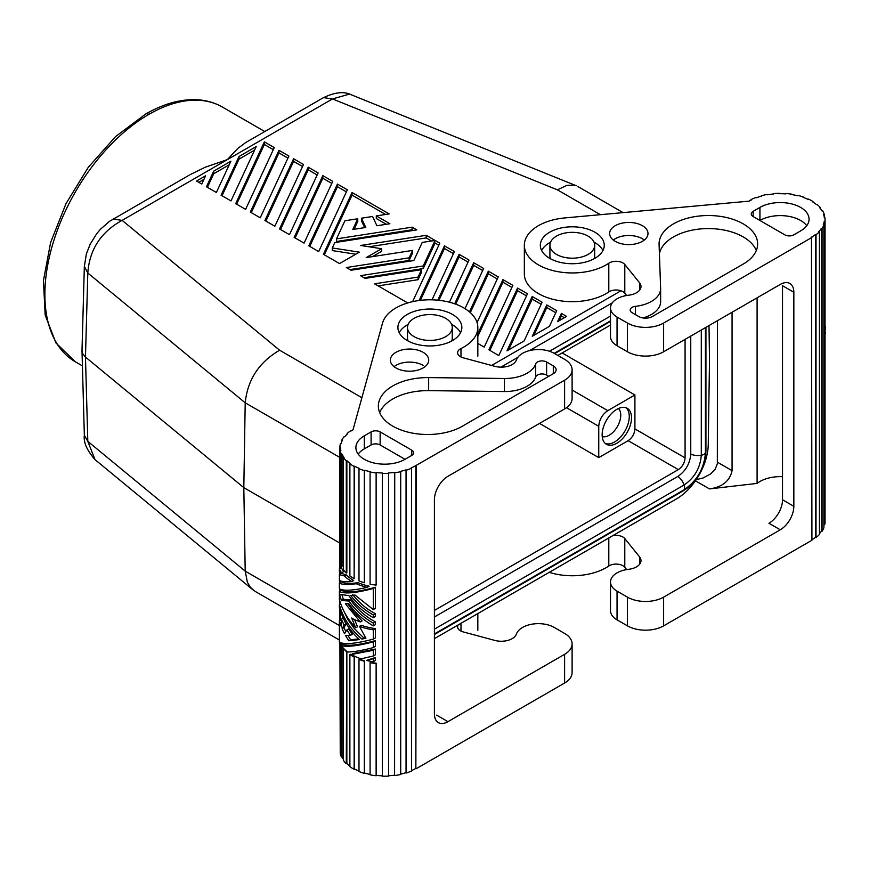 <?xml version="1.0" encoding="UTF-8"?>
<svg xmlns="http://www.w3.org/2000/svg" width="869" height="869" viewBox="0 0 869 869"><rect width="100%" height="100%" fill="white"/><g stroke="black" fill="none" stroke-linecap="round" stroke-linejoin="round"><path stroke-width="1.3" d="M84.347 435.271C83.326 442.125 86.867 450.24 94.993 459.614L87.812 441.365L85.466 357.072L243.82 487.639L245.21 571.139L87.812 441.365L84.347 435.271L82.001 350.902M685.087 339.377L685.087 457.876C684.685 462.862 682.426 466.783 678.309 469.618L628.135 440.659L598.752 457.626L598.752 426.299C599.284 419.651 602.293 414.426 607.789 410.635L572.106 390.029M628.135 440.659C632.252 437.813 634.511 433.903 634.913 428.906L634.913 394.971L607.789 410.635M631.524 417.815A20.78 12.003 120 0 0 627.57 408.517A20.78 12.003 120 0 0 611.439 413.622A20.78 12.003 120 0 0 602.141 434.782A20.78 12.003 120 0 0 606.681 444.428A20.78 12.003 120 0 0 622.606 438.563A20.78 12.003 120 0 0 631.524 417.815M361.808 397.665L279.622 350.218L122.138 220.368C100.945 231.969 89.496 249.522 87.812 273.018L85.466 357.072L82.653 353.585L82.023 350.229M339.909 543.114L243.82 487.639L245.21 402.803L87.812 273.018L84.347 266.414L86.368 253.878L90.159 244.276L96.633 233.804L100.359 229.34L109.451 221.367L189.257 175.136M254.4 590.92L250.305 587.183L247.372 582.23L245.21 571.139L339.388 625.517M549.501 351.261L610.505 316.044M500.892 367.152L517.815 357.376M529.569 350.598L612.319 302.825M624.061 296.036L626.125 294.852M708.995 325.571L709.517 359.733L708.246 444.635A44.754 25.842 120 0 1 676.603 498.817L434.402 638.65M279.622 350.218C259.027 362.243 247.556 379.775 245.21 402.803L339.909 457.474M598.752 426.299L566.534 407.702M323.55 97.643L332.501 98.925L349.425 94.124M701.294 330.024L701.294 455.269C700.284 467.88 694.559 477.776 684.153 484.967L434.402 629.156M705.432 327.635L705.432 452.879C704.172 468.532 697.079 480.818 684.153 489.747L434.402 633.935M562.145 352.955L634.913 394.971M113.198 219.097L122.138 220.368L227.32 159.646L205.399 167.152L190.202 174.593M600.338 214.632L557.409 189.844L567.033 185.314L574.887 185.271M557.409 189.844L332.501 98.925L227.32 159.646L237.78 148.458L245.677 142.57M554.194 353.325L610.505 320.824M690.757 336.107L690.757 454.096C689.986 463.579 685.695 471.02 677.874 476.418L434.402 616.99M598.752 457.626L539.519 423.431M678.309 469.618L434.402 610.44M557.844 355.432L610.505 325.039M556.475 254.4A22.377 12.916 180 0 1 549.925 244.971A22.377 12.916 180 0 1 563.97 233.272A22.377 12.916 180 0 1 588.117 236.129A22.377 12.916 180 0 1 594.668 244.83A22.377 12.916 180 0 1 581.209 257.115A22.377 12.916 180 0 1 556.475 254.4M550.566 258.81A22.377 12.916 180 0 1 549.914 255.714L549.914 245.264M414.046 336.629A22.377 12.916 0 0 0 438.454 339.431A22.377 12.916 0 0 0 452.26 327.483A22.377 12.916 0 0 0 445.699 318.358A22.377 12.916 -0 0 0 421.324 315.556A22.377 12.916 -0 0 0 407.496 327.483A22.377 12.916 -0 0 0 414.046 336.629M602.228 436.586A16.381 9.45 120 0 0 609.18 435.25A16.381 9.45 120 0 0 620.759 415.197A16.381 9.45 120 0 0 618.435 408.506M605.378 443.538A20.78 12.003 120 0 0 614.568 441.963A20.78 12.003 120 0 0 629.265 416.512A20.78 12.003 120 0 0 626.549 408.245M491.615 365.458L620.987 290.767M732.067 312.253L732.067 470.64C729.819 481.035 722.28 487.129 709.452 488.91L757.095 483.414A28.775 16.609 180 0 1 782.524 476.69M639.551 564.35L639.551 556.855L624.789 538.574A9.592 5.54 0 0 0 612.634 535.749M639.551 556.855A15.349 8.864 180 0 1 640.996 560.548A15.349 8.864 180 0 1 629.352 569.206L627.483 569.467A22.377 12.916 180 0 0 610.549 582.784A22.377 12.916 180 0 0 617.055 591.148L627.461 597.144A25.581 14.762 0 0 0 663.623 597.144L663.623 625.865L811.928 540.246L811.472 237.172A44.123 25.473 0 0 0 815.513 234.489L816.024 234.717A44.754 25.842 0 0 0 819.424 231.697L818.87 231.512A44.123 25.473 0 0 0 821.466 228.297L822.063 228.428A44.754 25.842 0 0 0 823.888 224.973L823.888 527.787A44.754 25.842 0 0 1 822.063 531.231L821.466 531.1L821.466 228.297M610.505 307.919L610.505 336.629A22.377 12.916 180 0 0 617.055 345.764L627.461 351.771A25.581 14.762 180 0 0 663.623 351.771L780.275 284.424A19.183 11.08 -60 0 1 789.867 283.479A19.183 11.08 -60 0 1 793.842 292.256L793.842 506.312A19.183 11.08 120 0 1 780.275 529.797L663.623 597.144M695.243 479.905L703.032 478.015L710.614 473.92L715.22 469.108L717.349 463.753L717.457 320.694M624.789 538.574L624.789 567.283A9.592 5.54 0 0 0 608.8 566.034A47.958 27.689 180 0 1 549.241 572.345M617.055 345.764L617.055 317.055A22.377 12.916 180 0 1 610.549 308.691A22.377 12.916 180 0 1 627.483 295.373L629.352 295.112A15.349 8.864 180 0 0 640.996 286.509A15.349 8.864 180 0 0 639.551 282.762L624.789 264.48A9.592 5.54 0 0 0 608.8 263.231A47.958 27.689 180 0 1 554.324 270.932A47.958 27.689 180 0 1 524.431 243.548A47.958 27.689 180 0 1 564.698 217.934L749.078 201.152A44.123 25.473 0 0 1 751.337 199.935L750.914 200.152M627.461 597.144L627.461 625.865A25.581 14.762 0 0 0 663.623 625.865M627.461 625.865L617.055 619.858A22.377 12.916 180 0 1 610.505 610.722L610.505 582.002M624.789 567.283L626.658 569.597M823.888 525.821A44.123 25.473 0 0 0 824.225 524.192L824.866 524.224A44.754 25.842 0 0 0 825.039 521.987M819.424 533.718A44.123 25.473 0 0 0 821.466 531.1M811.928 539.714A44.123 25.473 0 0 0 815.513 537.303L816.024 537.52A44.754 25.842 0 0 0 819.424 534.5L819.424 231.697M761.363 196.155L761.635 196.079A44.123 25.473 0 0 0 756.247 197.806L755.9 197.491A44.754 25.842 0 0 0 750.914 199.664M803.325 197.448L803.325 197.013A44.754 25.842 0 0 0 797.764 195.373L797.514 195.721A44.123 25.473 0 0 0 791.692 194.558L791.865 194.2A44.754 25.842 0 0 0 785.728 193.515L785.652 193.885A44.123 25.473 0 0 0 779.504 193.7L779.493 193.331A44.754 25.842 0 0 0 773.28 193.646L773.377 194.004A44.123 25.473 0 0 0 767.381 194.808L767.186 194.45A44.754 25.842 0 0 0 761.363 195.742M813.015 202.086L813.015 201.543A44.754 25.842 0 0 0 808.442 199.077L808.04 199.37A44.123 25.473 0 0 0 802.999 197.328L803.325 197.013M824.214 216.848L824.214 214.23A44.754 25.842 0 0 0 822.595 210.754L821.998 210.874A44.123 25.473 0 0 0 819.586 207.604L820.162 207.43A44.754 25.842 0 0 0 816.936 204.345L816.415 204.552A44.123 25.473 0 0 0 812.548 201.793L813.015 201.543M824.866 524.224L824.866 221.421A44.754 25.842 0 0 0 825.039 219.162A44.754 25.842 0 0 0 824.974 217.815L824.333 217.826A44.123 25.473 0 0 0 823.584 214.306L824.214 214.23M825.039 341.843L825.039 347.578M825.039 333.403L825.039 339.138M825.55 333.109L825.039 331.23M825.039 350.283L825.039 359.603M825.039 326.299A46.676 26.95 180 0 1 825.55 327.385L825.039 330.698M825.039 363.546L825.039 366.262M825.039 371.693L825.039 374.398M825.039 379.829L825.039 400.924M820.162 207.43L820.162 208.267M823.888 224.973L823.269 224.897A44.123 25.473 0 0 0 824.225 221.389L824.866 221.421M824.225 221.389L824.225 524.192M822.063 531.231L822.063 228.428M816.024 537.52L816.024 234.717M815.513 537.303L815.513 234.489M663.623 351.771L663.623 323.062L811.928 237.433M780.275 529.797L768.956 523.268A19.183 11.08 120 0 0 782.524 499.773L782.524 285.716L793.842 292.256M757.095 483.414L757.095 297.806M624.789 264.48L624.789 293.19L626.658 295.503M624.789 293.19A9.592 5.54 0 0 0 608.8 291.941A47.958 27.689 180 0 1 555.726 299.968A47.958 27.689 180 0 1 524.344 273.985L524.344 245.264M617.055 317.055L627.461 323.062A25.581 14.762 180 0 0 663.623 323.062M615.252 241.354A19.183 11.08 0 0 0 636.456 243.678A19.183 11.08 0 0 0 647.981 233.142A19.183 11.08 0 0 0 642.376 225.69A19.183 11.08 0 0 0 621.672 223.246A19.183 11.08 0 0 0 609.636 233.261A19.183 11.08 0 0 0 615.252 241.354M759.93 207.419A28.775 16.609 0 0 1 790.594 203.661A28.775 16.609 0 0 1 809.017 218.304A28.775 16.609 0 0 1 800.621 230.915L793.842 234.826A6.398 3.693 180 0 1 784.794 234.826L753.151 216.555A6.398 3.693 180 0 1 751.272 213.948A6.398 3.693 180 0 1 753.151 211.33L759.93 207.419L759.93 220.281M635.38 306.366A6.463 3.726 -0 0 0 630.188 309.766A6.463 3.726 -0 0 0 632.056 312.666L638.758 316.533A9.592 5.54 0 0 0 652.326 316.533L744.711 263.188A49.283 28.449 0 0 0 757.518 241.995A49.283 28.449 0 0 0 706.139 215.555A49.283 28.449 0 0 0 659.082 244.558L660.625 288.247A31.327 18.086 0 0 1 660.636 288.627A31.327 18.086 0 0 1 635.38 306.366L635.38 314.578M549.686 232.219A31.968 18.455 0 0 0 540.333 245.688A31.968 18.455 0 0 0 560.407 262.405A31.968 18.455 0 0 0 594.907 258.321A31.968 18.455 0 0 0 604.248 245.894A31.968 18.455 0 0 0 585.033 228.341A31.968 18.455 0 0 0 549.686 232.219M644.309 240.05A19.183 11.08 0 0 0 642.376 238.747A19.183 11.08 0 0 0 613.318 240.05M806.736 225.69A28.775 16.609 0 0 0 760.494 220.15M756.323 250.511A49.283 28.449 0 0 0 706.345 228.601A49.283 28.449 0 0 0 659.625 252.781M642.962 317.945A31.327 18.086 0 0 0 660.625 301.304M602.967 250.489A31.968 18.455 0 0 0 594.027 242.169M549.686 242.657A31.968 18.455 0 0 0 541.637 250.489M594.678 245.264L594.678 255.714A22.377 12.916 180 0 1 594.027 258.81M451.598 341.039A22.377 12.916 0 0 0 452.249 338.237M572.106 369.781L572.106 398.491A25.581 14.762 180 0 1 564.611 408.941L564.611 380.22L415.86 465.578A44.123 25.473 180 0 1 411.211 467.913L411.602 468.206A44.754 25.842 180 0 1 406.366 470.172L406.051 772.65A44.123 25.473 180 0 1 400.707 774.105M572.106 672.584L572.106 643.875A25.581 14.762 0 0 1 564.611 654.314L447.959 721.661A19.183 11.08 -60 0 1 438.367 722.606A19.183 11.08 -60 0 1 434.402 713.829L434.402 499.773A19.183 11.08 120 0 1 447.959 476.288L564.611 408.941M564.611 380.22A25.581 14.762 180 0 0 572.052 368.814A25.581 14.762 180 0 0 564.611 359.342L554.216 353.335A22.377 12.916 0 0 0 532.393 350.022A22.377 12.916 0 0 0 516.664 359.353L516.208 360.429A15.349 8.864 0 0 1 494.83 366.327L463.155 357.8A9.592 5.54 180 0 1 457.615 352.76A9.592 5.54 180 0 1 460.983 348.567A47.958 27.689 0 0 0 477.831 327.494A47.958 27.689 0 0 0 433.685 299.892A47.958 27.689 0 0 0 382.523 323.105L353.01 429.818M376.125 472.932L376.125 585.109L376.125 472.932A44.754 25.842 180 0 1 370.085 472.008L370.303 471.65A44.123 25.473 180 0 1 364.632 470.27L364.339 470.596A44.754 25.842 180 0 1 358.995 468.739L359.353 468.434A44.123 25.473 180 0 1 354.574 466.197L354.139 466.468A44.754 25.842 180 0 1 349.881 463.829L350.381 463.601A44.123 25.473 180 0 1 346.85 460.689L346.296 460.874A44.754 25.842 180 0 1 343.461 457.67L344.048 457.518A44.123 25.473 180 0 1 342.049 454.161L341.43 454.259A44.754 25.842 180 0 1 340.235 450.718L340.876 450.674A44.123 25.473 180 0 1 340.539 447.557A44.123 25.473 180 0 1 340.55 447.122L339.909 447.122A44.754 25.842 180 0 1 340.452 443.527L341.082 443.581A44.123 25.473 180 0 1 342.473 440.127L341.865 440.018A44.754 25.842 180 0 1 344.102 436.651L344.678 436.803A44.123 25.473 180 0 1 347.665 433.696L347.122 433.501A44.754 25.842 180 0 1 350.88 430.622L351.369 430.861A44.123 25.473 180 0 1 353.466 429.558L353.01 429.297M388.562 775.745A44.123 25.473 180 0 0 394.591 775.191L394.591 472.388A44.123 25.473 180 0 1 388.508 472.942L388.562 473.312A44.754 25.842 180 0 1 382.317 473.377L382.349 473.008A44.123 25.473 180 0 1 376.244 472.573M394.591 472.388L394.732 472.747A44.754 25.842 180 0 0 400.707 471.693L400.479 471.346A44.123 25.473 180 0 0 406.051 469.847L406.366 470.172M411.787 455.399A6.398 3.693 0 0 0 413.655 453.031A6.398 3.693 0 0 0 411.787 450.185L411.787 455.399L405.008 459.321A28.775 16.609 180 0 1 373.648 462.916A28.775 16.609 180 0 1 355.888 447.568A28.775 16.609 180 0 1 364.317 435.825L371.096 431.904L371.096 444.961L364.317 448.871A28.775 16.609 180 0 0 358.202 454.096M411.787 450.185L380.144 431.904A6.398 3.693 0 0 0 371.096 431.904M504.324 378.493A31.327 18.086 180 0 0 535.695 363.915A6.463 3.726 180 0 1 540.16 361.069A6.463 3.726 180 0 1 546.612 361.993L553.303 365.871A9.592 5.54 180 0 1 556.117 369.781A9.592 5.54 180 0 1 553.303 373.692L464.003 425.256A49.283 28.449 180 0 1 409.81 432.566A49.283 28.449 180 0 1 378.363 406.051A49.283 28.449 180 0 1 428.656 377.602L504.324 378.493L504.324 391.539L428.656 390.648A49.283 28.449 180 0 0 379.677 412.569M395.971 367.956A19.183 11.08 180 0 1 390.344 360.114A19.183 11.08 180 0 1 402.195 349.892A19.183 11.08 180 0 1 423.094 352.293A19.183 11.08 180 0 1 428.71 360.114A19.183 11.08 180 0 1 416.881 370.357A19.183 11.08 180 0 1 395.971 367.956M452.477 340.55A31.968 18.455 0 0 0 461.83 328.124A31.968 18.455 0 0 0 442.614 310.559A31.968 18.455 0 0 0 407.268 314.437A31.968 18.455 0 0 0 397.915 327.917A31.968 18.455 0 0 0 417.978 344.624A31.968 18.455 0 0 0 452.477 340.55M405.008 459.321L380.144 444.961A6.398 3.693 0 0 0 371.096 444.961M548.784 376.31L546.612 375.05A6.463 3.726 180 0 0 540.16 374.115A6.463 3.726 180 0 0 535.695 376.961A31.327 18.086 180 0 1 504.324 391.539M394.037 366.653A19.183 11.08 180 0 1 423.094 365.349M460.537 332.718A31.968 18.455 0 0 0 451.598 324.398M407.268 324.887A31.968 18.455 0 0 0 399.208 332.718M407.507 338.378A22.377 12.916 0 0 0 408.148 341.039M347.122 433.501L347.122 434.185M341.865 441.398L341.865 440.018M340.235 749.925L339.909 642.452M339.909 620.455L339.909 609.397M339.909 604.476L339.909 601.261M339.909 591.213L339.909 589.095M339.909 582.773L339.909 580.655M339.909 574.333L339.909 572.215M339.909 568.608L339.909 447.122M342.049 645.319L342.049 644.798A44.123 25.473 180 0 1 341.321 642.962M342.049 646.59L342.049 756.964L341.43 757.062A44.754 25.842 180 0 1 340.235 753.521L340.235 642.593M343.461 759.484A44.123 25.473 180 0 1 342.049 756.964M346.85 651.392L346.85 763.493L346.296 763.688A44.754 25.842 180 0 1 343.461 760.473L343.494 648.296M349.881 766.045A44.123 25.473 180 0 1 346.85 763.493M358.995 771.096A44.123 25.473 180 0 1 354.574 769L354.574 656.834A44.123 25.473 180 0 1 350.381 654.238L349.881 654.466A44.754 25.842 180 0 0 354.139 657.105L354.139 769.271A44.754 25.842 180 0 1 349.881 766.643L349.881 654.466M364.632 660.907A44.123 25.473 180 0 1 359.353 659.071L358.995 659.375A44.754 25.842 180 0 0 364.339 661.233L364.339 773.399L364.339 661.233M370.085 774.42A44.123 25.473 180 0 1 364.632 773.073M376.244 663.21A44.123 25.473 180 0 1 370.303 662.287L370.085 662.634A44.754 25.842 180 0 0 376.125 663.568L376.244 775.376A44.123 25.473 180 0 0 382.317 775.811M364.632 470.27L364.339 582.762A44.754 25.842 180 0 1 358.995 580.905L358.995 468.739M354.574 466.197L354.139 578.635A44.754 25.842 180 0 1 349.881 576.006L349.881 463.829M346.85 460.689L346.85 572.856L346.296 573.051A44.754 25.842 180 0 1 343.461 569.836L343.461 457.67M341.43 454.259L341.43 566.425L342.049 566.327L342.049 454.161M375.43 657.485L375.43 660.505L373.301 661.733L373.301 658.724L375.43 657.485L366.522 660.429L373.301 658.724M347.882 603.781L353.813 612.297L362.112 620.868L360.255 621.943L345.406 603.749L348.849 603.749C355.236 612.808 363.394 620.184 373.301 625.865L373.301 623.149L375.43 621.922L375.43 624.637L373.301 625.865M354.476 619.521L357.55 626.755L355.725 627.809C347.578 619.195 342.136 609.712 339.388 599.349L339.388 591.517L341.517 590.29C346.144 593.136 357.452 592.126 375.43 587.259L375.43 608.354L373.301 609.593L373.301 588.487L375.43 587.259M352.575 594.45C358.745 602.445 366.36 608.887 375.43 613.786L375.43 616.501L373.301 617.729L373.301 615.013L375.43 613.786M342.06 595.222L343.364 599.349L350.663 599.99C357.072 609.136 365.328 616.447 375.43 621.922M341.517 581.85C344.015 583.653 349.534 583.925 358.061 582.664A44.123 25.473 180 0 0 369.14 586.195L367.163 587.335C352.879 590.605 343.624 591.094 339.388 588.802L339.388 583.077L341.517 581.85M375.43 640.605L375.43 646.34L373.301 647.568L373.301 641.843L375.43 640.605C359.951 644.841 349.262 646.156 343.364 644.559L341.387 645.7C347.513 647.144 358.147 645.863 373.301 641.843M339.388 574.637L341.517 573.41L346.242 574.876A44.123 25.473 180 0 0 353.694 580.492L351.88 581.535C345.786 582.1 341.626 581.709 339.388 580.362L339.388 574.637L344.374 575.951A46.676 26.95 0 0 0 351.88 581.535M375.43 649.045L375.43 654.781L373.301 656.008L361.102 658.854A46.676 26.95 0 0 1 351.434 654.52L353.238 653.477L375.43 649.045L373.301 650.284L351.434 654.52M343.613 571.693A44.123 25.473 180 0 1 341.517 567.685L339.388 568.913A46.676 26.95 0 0 0 341.658 572.823L343.613 571.693M343.744 610.918L348.024 619.695L354.183 628.406L363.85 638.009L365.556 637.65M375.43 628.58A44.123 25.473 180 0 1 361.319 625.289L359.462 626.353A46.676 26.95 0 0 0 373.301 629.808L375.43 628.58L375.43 637.9L373.301 639.128L373.301 629.808M343.744 619.054L345.949 624.04L344.037 627.624L345.808 631.589M373.301 639.128C355.747 643.744 344.45 644.755 339.388 642.158L339.388 620.759L341.387 627.016L341.387 619.173L344.07 625.126L342.093 628.743L344.504 633.773L346.829 629.949L348.665 628.884L352.358 634.251L350.544 635.304L345.406 635.402L348.849 640.822L350.663 639.769L358.734 638.932M347.882 635.424L350.663 639.769M366.522 660.429A46.676 26.95 0 0 0 373.301 661.733M355.725 627.809L351.663 618.033A46.676 26.95 0 0 0 360.255 621.943M339.388 591.517C344.45 594.114 355.747 593.103 373.301 588.487M373.301 617.729C363.394 612.037 355.236 604.672 348.849 595.613L339.573 594.342L341.387 600.49L348.849 601.033C355.236 610.092 363.394 617.468 373.301 623.149M373.301 609.593L354.976 595.048L350.761 595.493C356.898 603.423 364.404 609.929 373.301 615.013M339.573 594.95L340.137 594.624M341.387 600.49L343.364 599.349M348.849 601.033L350.663 599.99M339.388 583.077C342.201 584.728 347.817 584.935 356.236 583.718L358.061 582.664M356.236 583.718A46.676 26.95 0 0 0 367.163 587.335M341.387 645.7A46.676 26.95 0 0 0 347.643 652.011C354.161 651.891 362.71 650.414 373.301 647.568M344.374 575.951L346.242 574.876M373.301 656.008L373.301 650.284M341.658 572.823L339.388 571.921L339.388 568.913M348.849 640.822L359.418 639.573C349.295 630.177 342.614 619.478 339.388 607.496L339.388 604.781C342.951 617.848 350.468 629.286 361.96 639.095L365.914 638.259L359.462 626.353M361.96 639.095L363.85 638.009M339.388 604.781L340.626 604.064M346.829 629.949L350.544 635.304M342.093 628.743L344.037 627.624M344.07 625.126L345.949 624.04M341.387 619.173L343.277 618.087M339.388 620.759L341.387 619.597M341.43 566.425A44.754 25.842 180 0 1 340.235 562.884L340.235 450.718M342.049 644.798L341.43 644.896A44.754 25.842 180 0 1 340.594 642.734M341.43 644.896L341.43 645.678M341.43 645.754L341.43 757.062M346.785 651.348L346.296 763.688M346.296 651.511A44.754 25.842 180 0 1 343.461 648.307M364.339 773.399A44.754 25.842 180 0 1 358.995 771.542L358.995 659.375M376.125 663.568L376.125 775.745A44.754 25.842 180 0 1 370.085 774.811L370.085 662.634M388.562 473.312L388.562 776.115A44.754 25.842 180 0 1 382.317 776.18L382.317 473.377M394.591 775.191L394.732 472.747M400.707 471.693L400.707 774.496A44.754 25.842 180 0 1 394.732 775.55M406.051 772.65L406.051 469.847M411.602 468.206L411.602 771.009A44.754 25.842 180 0 1 406.366 772.976M416.316 465.838L415.86 768.392A44.123 25.473 180 0 1 411.602 770.553M415.86 768.392L415.86 465.578M564.611 654.314L564.611 683.023L416.316 768.652M376.125 585.109A44.754 25.842 180 0 1 370.085 584.174L370.085 472.008M364.339 582.762L364.339 470.596M354.139 466.468L354.139 578.635M346.296 460.874L346.296 573.051M572.106 643.875A25.581 14.762 0 0 0 564.611 633.436L554.216 627.429A22.377 12.916 0 0 0 532.393 624.116A22.377 12.916 0 0 0 516.664 633.447L516.208 634.522A15.349 8.864 0 0 1 494.83 640.42L463.155 631.893A9.592 5.54 180 0 1 457.615 626.853A9.592 5.54 180 0 1 458.256 624.876M564.611 683.023A25.581 14.762 0 0 0 572.052 673.551M532.186 296.503L506.964 350.859L524.137 340.93L542.104 302.227L532.186 296.503L532.186 299.11L541.148 304.291M464.991 308.636L483.631 268.478L473.714 262.742L454.661 303.792M561.417 313.383L557.594 321.617L566.642 316.403L561.417 313.383L561.417 315.99L564.383 317.706M412.623 301.662L439.779 243.157L426.201 235.314L360.592 245.471L381.589 248.719L366.218 257.593L412.569 250.424L409.136 257.832L346.373 267.543L351.076 270.248L413.829 260.548L422.236 242.429L433.653 240.659L434.696 241.267L423.225 265.968L360.472 275.679L365.165 278.395L421.508 269.672L418.065 277.081L374.572 283.815L407.702 302.944M527.483 293.787L517.566 288.063L488.899 349.827L498.817 355.551L527.483 293.787M449.436 302.216L469.01 260.037L459.093 254.302L437.802 300.185M250.315 212.079L260.233 217.804L288.899 156.04L278.982 150.315L250.315 212.079M201.76 184.043L205.584 175.81L196.535 181.034L201.76 184.043M303.509 164.48L293.592 158.755L264.936 220.52L274.854 226.244L303.509 164.48M318.706 251.565L347.372 189.8L337.454 184.076L308.788 245.84L318.706 251.565M352.792 229.47L365.773 227.472L361.471 218.195L372.584 216.479L376.885 225.744L389.877 223.735L376.299 215.903L389.138 213.915L352.064 192.516L323.398 254.28L339.54 263.589L359.353 252.151L332.295 247.969L334.793 242.581L416.805 229.894L412.102 227.178L336.509 238.877L344.917 220.759L357.756 218.771L352.792 229.47M213.72 171.117L206.464 186.759L216.381 192.483L230.904 161.189L213.72 171.117L213.72 173.724L229.242 164.762M304.085 243.124L332.751 181.36L322.833 175.636L294.167 237.4L304.085 243.124M279.546 228.96L289.464 234.684L318.13 172.92L308.213 167.196L279.546 228.96M239.04 156.496L221.074 195.199L230.991 200.924L256.225 146.579L239.04 156.496L239.04 159.103L254.563 150.141M274.278 147.6L264.361 141.875L235.695 203.639L245.612 209.364L274.278 147.6M432.002 299.838L454.389 251.597L444.472 245.862L419.108 300.511M546.797 304.943L532.284 336.238L549.458 326.32L556.725 310.667L546.797 304.943L546.797 307.55L555.769 312.731M477.831 343.44L484.207 347.111L512.862 285.347L502.945 279.622L477.831 333.739M477.059 322.562L498.252 276.907L488.335 271.182L469.456 311.862M508.615 349.903L532.186 299.11M332.295 247.969L332.295 250.576L355.79 254.215M336.509 238.877L336.509 241.484L412.102 229.785L413.242 230.437M354.096 229.275L357.756 221.378L357.756 218.771M361.471 218.195L361.471 220.802L364.643 227.645M376.299 215.903L376.299 218.51L386.303 224.289M324.354 254.823L352.064 195.123L385.564 214.469M337.454 184.076L337.454 186.683L346.416 191.864M309.744 246.383L337.454 186.683M198.795 182.338L203.922 179.372M559.256 320.661L561.417 315.99M434.696 241.267L434.696 243.874L423.225 268.575L364.035 277.732M349.935 269.596L409.136 260.439L412.569 253.031L412.569 250.424M409.136 257.832L409.136 260.439M372.399 256.637L381.589 251.326L381.589 248.719M369.032 246.774L426.201 237.921L431.513 240.995M426.201 235.314L426.201 237.921M434.696 242.831L438.823 245.21M378.134 285.879L418.065 279.699L421.508 272.279L421.508 269.672M418.065 277.081L418.065 279.699M423.225 265.968L423.225 268.575M489.855 350.381L517.566 290.67L526.527 295.851M517.566 288.063L517.566 290.67M278.982 150.315L278.982 152.922L287.943 158.104M251.271 212.633L278.982 152.922M459.093 254.302L459.093 256.92L468.054 262.09M438.954 300.305L459.093 256.92M265.881 221.074L293.592 161.362L302.564 166.544M293.592 158.755L293.592 161.362M455.704 304.161L473.714 265.36L482.675 270.531M473.714 262.742L473.714 265.36M488.335 271.182L488.335 273.8L497.296 278.971M470.314 312.612L488.335 273.8M207.419 187.313L213.72 173.724M322.833 175.636L322.833 178.243L331.795 183.424M295.123 237.954L322.833 178.243M308.213 167.196L308.213 169.803L317.174 174.984M280.502 229.514L308.213 169.803M477.831 336.346L502.945 282.24L511.906 287.411M502.945 279.622L502.945 282.24M420.4 300.348L444.472 248.48L453.444 253.65M444.472 245.862L444.472 248.48M236.65 204.193L264.361 144.482L273.322 149.664M264.361 141.875L264.361 144.482M222.029 195.753L239.04 159.103M533.935 335.282L546.797 307.55M412.102 227.178L412.102 229.785M352.064 192.516L352.064 195.123M705.932 450.924A11.569 6.68 180 0 1 705.432 452.879A6.398 3.693 180 0 1 701.294 455.269A11.569 6.68 180 0 1 690.757 454.096M705.932 327.352L705.932 450.946C705.726 458.973 703.542 466.555 699.382 473.714C691.474 486.086 687.846 487.672 682.73 491.137A11.569 6.68 -120 0 0 684.153 489.747A6.398 3.693 -120 0 0 684.153 484.967A11.569 6.68 -120 0 0 677.874 476.418M685.087 457.876L634.913 428.906M148.881 114.36A6.398 3.693 -120 0 0 145.677 114.045C163.307 103.878 180.241 99.099 196.492 99.707C205.975 100.152 214.61 102.607 222.41 107.072A147.067 84.912 120 0 0 148.881 114.36A147.067 84.912 120 0 0 44.884 294.472A147.067 84.912 120 0 0 75.342 361.797L82.425 365.882M709.452 488.91L695.721 480.981M732.067 470.64L717.457 462.21M608.8 537.965L608.8 566.034M617.055 591.148L617.055 619.858M793.842 506.312L782.524 499.773M639.551 282.762L639.551 290.257M627.461 351.771L627.461 323.062M753.151 211.33L753.151 216.555M608.8 263.231L608.8 291.941M460.983 356.996L460.983 348.567M364.317 435.825L364.317 448.871M380.144 431.904L380.144 444.961M546.612 361.993L546.612 375.05M535.695 363.915L535.695 376.961M428.656 377.602L428.656 390.648M553.303 373.692L553.303 365.871M447.959 721.661L436.64 715.133M460.983 631.09L460.983 623.551M339.388 640.019L255.28 591.463M246.199 142.266L322.91 97.969C334.391 92.31 343.689 91.18 350.794 94.58M82.001 350.544L84.347 266.414M622.932 212.536L577.831 186.498M576.277 185.738L350.804 94.591M554.694 353.618L610.505 321.389M264.773 131.534L222.41 107.072M682.73 491.137L434.402 634.511M825.039 219.162L825.039 521.965M660.636 301.673L660.636 288.617M452.26 327.494L452.26 337.932M477.831 356.203L477.831 327.494M340.539 447.568L340.539 450.696M340.539 564.09L340.539 568.239M340.539 572.486L340.539 573.974M340.539 580.926L340.539 582.415M340.539 589.367L340.539 590.855M340.539 603.271L340.539 604.118M340.539 611.407L340.539 620.086M477.831 630.297L477.831 613.579M407.496 337.932L407.496 327.494M75.342 361.797L55.953 342.973L45.166 315.034L43.45 280.622L50.63 242.44L66.022 203.585L88.301 167.282L115.588 136.563L145.677 114.045M252.89 589.801L95.003 459.614"/></g></svg>
